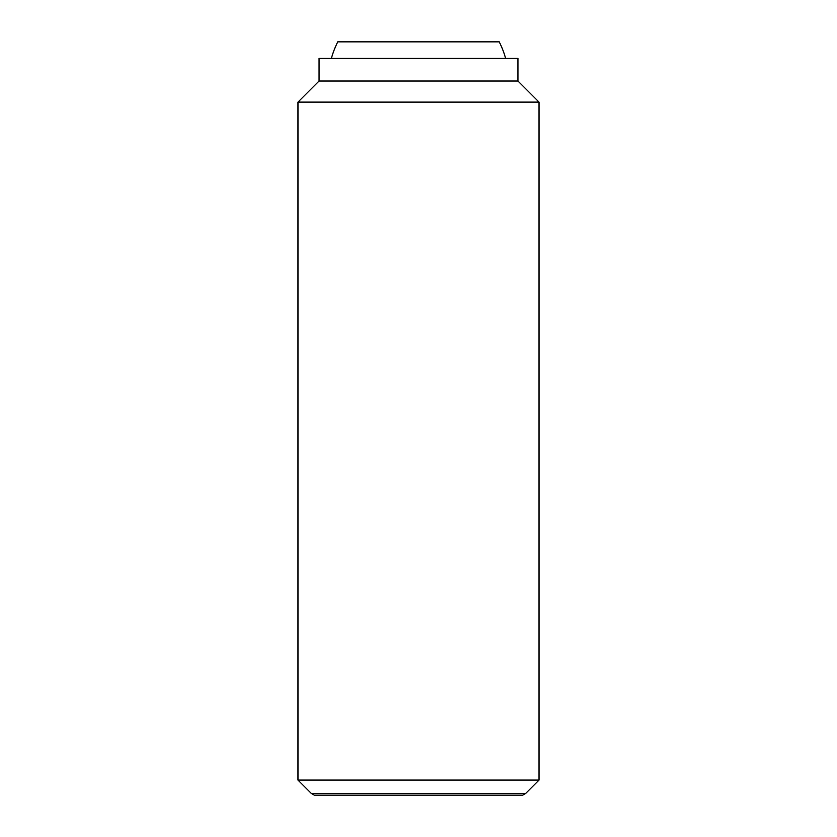 <?xml version="1.0" encoding="UTF-8"?>
<svg xmlns="http://www.w3.org/2000/svg" width="837" height="837" viewBox="0 0 837 837"><rect width="100%" height="100%" fill="white"/><g stroke="black" fill="none" stroke-linecap="round" stroke-linejoin="round"><path stroke-width="1.26" d="M505.621 58.423A90.396 90.396 0 0 0 499.229 41.85L337.771 41.85A90.396 90.396 0 0 0 331.379 58.423M297.972 780.084L311.333 793.445L525.667 793.445L539.028 780.084L539.028 102.114L517.936 81.022L517.936 58.423L319.064 58.423L319.064 81.022L297.972 102.114L297.972 780.084L539.028 780.084M525.667 793.445L522.717 795.15L314.283 795.15L311.333 793.445M517.936 81.022L319.064 81.022M539.028 102.114L297.972 102.114"/></g></svg>
